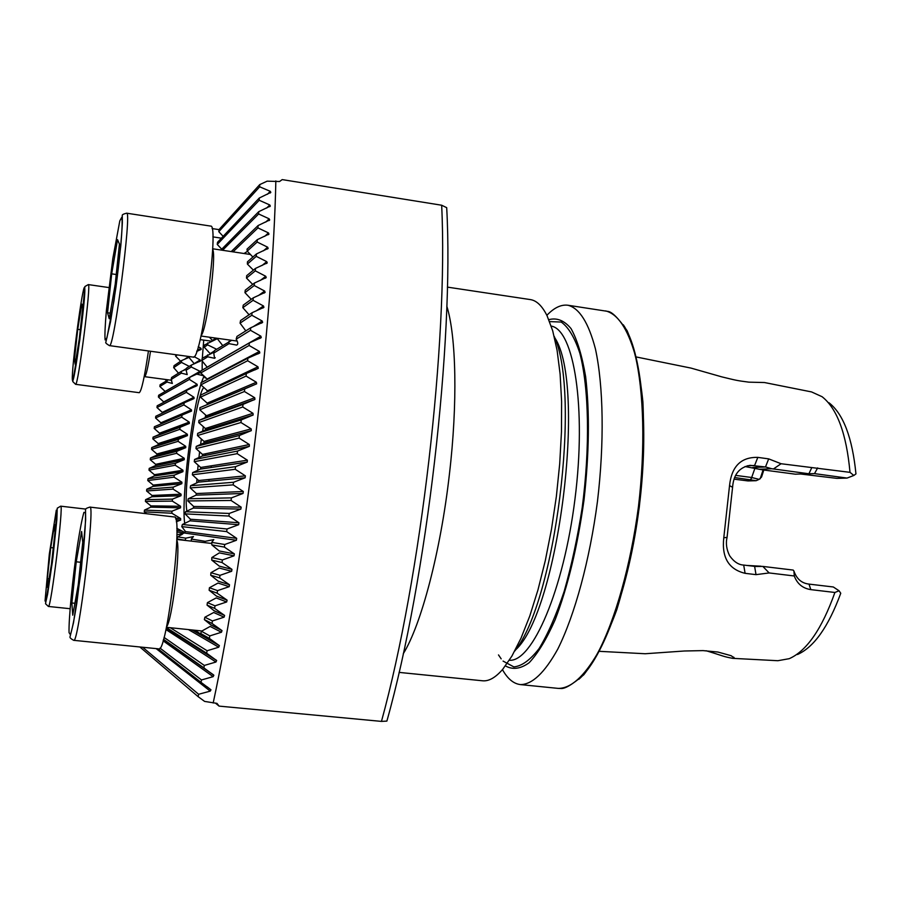 <?xml version="1.0" encoding="UTF-8"?>
<svg xmlns="http://www.w3.org/2000/svg" width="901" height="901" viewBox="0 0 901 901"><rect width="100%" height="100%" fill="white"/><g stroke="black" fill="none" stroke-linecap="round" stroke-linejoin="round"><path stroke-width="1.35" d="M441.659 205.225L446.693 207.669C454.16 341.952 426.77 579.174 386.878 721.104L381.461 721.397C420.981 577.789 448.338 341.074 441.659 205.225L282.216 179.603L279.558 181.518L267.147 181.169L259.747 184.592L219.056 229.552L218.797 231.681L223.144 236.344M381.461 721.397L219.089 706.114L216.972 703.377L204.617 701.417L198.13 696.653L198.614 694.277L210.237 691.135L210.98 689.806L201.024 682.35L201.497 679.951L213.132 676.662L213.841 675.266L203.863 667.866L204.324 665.434L215.958 662.021L216.645 660.546L206.633 653.202L207.095 650.747L218.729 647.211L219.371 645.657L209.347 638.392L209.798 635.903L221.432 632.254L222.018 630.621L212.005 623.436L212.445 620.935L224.079 617.174L224.597 615.439L214.596 608.355L215.024 605.832L226.669 601.969L227.086 600.145L217.13 593.173L217.546 590.628L229.192 586.675L229.496 584.76L219.607 577.89L220.013 575.334L231.658 571.279L231.951 569.353L222.018 562.517L222.423 559.949L234.057 555.816L234.35 553.878L224.372 547.087L224.766 544.497L236.389 540.285L236.681 538.347L226.669 531.59L227.041 529L238.664 524.709L238.945 522.76L228.899 516.048L229.271 513.446L240.882 509.099L241.153 507.139L231.073 500.472L231.422 497.87L243.022 493.455L243.293 491.495L233.179 484.873L233.528 482.272L245.14 477.778L245.365 475.841L235.217 469.275L235.555 466.662L247.279 462.055L247.37 460.174L237.2 453.665L237.526 451.063L249.329 446.333L249.307 444.52L239.103 438.077L239.418 435.476L251.289 430.633L251.176 428.887L240.95 422.513L241.254 419.922L253.17 414.978L252.978 413.289L242.729 406.982L243.011 404.391L254.949 399.368L254.713 397.735L244.43 391.507L244.7 388.928L256.65 383.815L256.368 382.238L246.063 376.089L246.322 373.521L258.272 368.329L257.945 366.797L247.617 360.738L247.865 358.181L259.815 352.933L259.443 351.446L249.093 345.477L249.34 342.943L261.267 337.616L260.873 336.186L250.501 330.307L250.726 327.784L262.63 322.412L262.214 321.015L251.829 315.249L252.043 312.748L263.914 307.331L263.486 305.968L253.068 300.315L253.271 297.837L265.119 292.375L264.657 291.057L254.228 285.516L254.409 283.049L266.223 277.553L265.75 276.269L255.298 270.852L255.467 268.419L267.237 262.901L266.752 261.65L256.278 256.357L256.425 253.958L268.16 248.406L267.653 247.189L257.157 242.031L257.292 239.666L268.982 234.091L268.464 232.909L257.945 227.908L258.069 225.565L269.703 219.968L269.174 218.819L258.632 213.976L258.733 211.679L270.311 206.07L269.771 204.955L259.218 200.27L259.297 198.006L270.818 192.386L270.266 191.316L259.679 186.811L259.747 184.592M213.177 703.017C244.7 556.199 273.172 317.681 275.841 180.921M203.772 375.818L196.745 374.118L189.953 377.192L189.368 379.422L197.128 384.299L197.195 385.572L186.8 390.234L186.349 392.352L193.952 397.273L194.064 398.535L184.254 402.815L183.86 404.887L191.417 409.82L191.541 411.081L154.409 426.702L154.184 428.448L159.533 433.19L159.612 434.305L153.057 437.143L152.843 438.888L158.204 443.585L158.261 444.722L151.74 447.572L151.526 449.306L156.909 453.958L156.943 455.129L150.456 457.99L150.242 459.724L155.648 464.33L155.636 465.535L149.206 468.396L148.992 470.131L154.409 474.703L154.341 475.953L147.978 478.814L147.775 480.548L153.204 485.076L153.069 486.36L146.773 489.232L146.581 490.977L152.032 495.46L151.886 496.755L145.602 499.661L145.41 501.406L150.872 505.866L150.737 507.162L144.453 510.112L144.273 511.858L146.581 513.728M182.047 415.147L181.709 417.186L189.255 422.118L189.368 423.402L180.11 427.299L179.806 429.315L187.363 434.259L187.453 435.566L178.375 439.339L178.105 441.344L185.696 446.299L185.764 447.651L176.821 451.311L176.585 453.304L184.232 458.282L184.266 459.668L175.447 463.249L175.233 465.231L182.971 470.243L182.948 471.673L174.242 475.165L174.062 477.158L181.912 482.204L181.822 483.679L153.057 486.371L181.799 483.691L173.229 487.114L173.071 489.108L181.09 494.199L181.011 495.696L172.429 499.109L172.328 501.114L180.594 506.283L180.56 507.804L171.933 511.194L171.888 513.232L180.617 518.525L180.684 520.068L176.303 521.758M184.254 402.815L155.783 416.251L155.558 417.996L160.885 422.794L160.986 423.875L191.53 411.081M186.8 390.234L157.202 405.765L156.965 407.522L162.281 412.365L193.952 397.273M189.953 377.192L158.644 395.257L158.396 397.014L163.7 401.914L197.128 384.299M168.296 379.839L160.13 384.704L159.871 386.473L165.153 391.428L200.011 371.313L191.294 367L191.361 365.085L200.506 360.997L200.135 359.927L194.12 356.627M165.074 379.411L166.46 380.729M215.587 703.242L219.089 706.114M636.32 356.976L690.966 368.081L721.87 376.888C736.669 380.47 736.444 380.526 748.9 382.159L764.465 382.531L811.553 391.924L822.084 396.71C837.153 408.558 846.467 433.775 850.003 472.349L853.833 475.469L855.95 473.903C852.346 437.751 843.37 414.055 829.01 402.781M735.554 475.379L751.682 477.496L759.126 479.366L761.559 477.034L763.8 470.018M760.151 478.825L763.102 469.917M751.682 477.496L755.015 467.991M797.453 654.509C813.952 647.233 828.391 626.826 840.757 593.252L839.045 590.763L834.9 592.475L810.81 589.626C802.69 588.353 797.182 583.803 794.299 575.976L769.15 572.946L756.018 574.647L745.093 573.329C728.672 569.319 721.577 557.471 723.785 537.773L729.54 485.605C731.589 466.38 741.016 456.976 757.809 457.381L768.688 458.879L781.077 463.733L850.003 472.349M834.9 592.475C821.96 628.875 806.733 650.939 789.242 658.676L777.856 660.715L732.738 658.349C722.32 656.401 724.01 656.108 706.147 650.747M645.195 653.743L684.433 650.995L703.05 650.612L717.917 652.042L731.128 655.703L734.247 657.921L732.738 658.349M447.38 287.115L530.317 299.582C536.591 300.506 542.177 305.901 547.076 315.767L552.696 330.78L557.1 350.376L560.118 374.129L561.605 401.452L561.481 431.568L559.724 463.576L556.367 496.44L551.502 529.135L545.308 560.58L537.998 589.795L529.811 615.901L521.015 638.178L511.914 656.074L502.769 669.24C495.584 677.586 488.838 681.438 482.531 680.784L399.075 672.394M554.183 336.31C581.303 394.323 555.32 601.564 514.719 651.085M548.833 319.675C556.863 317.49 564.263 320.463 571.043 328.595C577.248 339.767 582.102 355.782 585.627 376.618C589.772 412.061 589.231 453.158 584.017 499.909C577.53 546.502 567.9 586.461 555.14 619.787C546.592 639.113 537.92 653.428 529.157 662.731C520.575 668.936 512.669 669.995 505.427 665.895M546.862 315.327C554.092 307.714 561.132 304.358 567.968 305.248C579.422 308.21 588.578 322.772 595.437 348.946C603.49 386.157 604.458 442.706 597.442 501.598C589.705 560.388 574.804 614.955 557.82 649.024C544.711 672.687 532.243 684.546 520.418 684.591C513.559 683.769 507.567 678.768 502.443 669.612M853.833 475.469L847.03 478.082L814.504 473.622L808.479 473.712L771.684 468.723L765.49 466.955L750.071 465.344C739.338 467.236 733.515 474.557 732.581 487.295L727.073 537.368C725.643 543.326 726.499 549.464 729.664 555.804C733.876 561.74 738.55 564.837 743.697 565.073L755.59 566.481L762.843 566.414L793.173 570.074L793.927 571.043C796.619 578.926 801.653 583.274 809.019 584.107L833.312 586.979L839.045 590.763M761.03 566.211L746.625 565.434M745.048 466.538L762.066 469.781L795.346 474.185L808.479 473.712M771.684 468.723L758.957 469.275M800.538 473.994L836.883 478.375L847.03 478.082M759.126 479.366L756.164 480.695L748.033 480.931L733.977 479.152M756.164 480.695L734.563 477.519M769.15 572.946L762.843 566.414M756.018 574.647L754.61 566.391M723.785 537.773L727.073 537.368M729.54 485.605L732.581 487.295M757.809 457.381L754.621 465.468L747.267 465.817M768.688 458.879L765.49 466.955L752.639 467.54M773.497 468.925L781.077 463.733M794.299 575.976L793.927 571.043M808.963 473.644L811.643 467.923M751.749 477.98L750.409 479.591M259.443 351.446L207.162 379.006L200.732 372.958L200.608 371.054L249.34 342.943M257.945 366.797L207.5 390.82L200.912 384.84L200.934 382.812L247.865 358.181M256.65 383.815L207.399 404.436L207.174 403.13L200.529 397.172L200.63 395.089L246.322 373.521M176.799 528.324L184.615 532.378L185.55 531.601L181.765 526.612L182.374 524.506L190.01 520.812L190.471 519.246L185.065 513.874L185.561 511.734L193.332 508.074L193.692 506.475L187.813 500.945L188.241 498.771L196.046 495.156L196.362 493.534L190.224 487.903L190.595 485.718L198.423 482.136L198.671 480.515L192.364 474.793L192.69 472.608L200.574 469.038L200.709 467.473L194.267 461.684L194.571 459.487L202.466 455.94L202.5 454.419L195.979 448.585L196.238 446.4L204.099 442.887L204.054 441.422L197.465 435.543L197.691 433.37L205.484 429.923L205.372 428.504L198.749 422.592L198.93 420.44L206.599 417.084L206.43 415.721L199.785 409.786L199.932 407.657L244.7 388.928M203.986 376.021L201.452 382.542M200.923 384.22C191.294 414.291 181.225 500.314 184.705 523.391M205.304 455.433L205.518 453.789M206.892 442.256L207.072 440.623M208.21 429.18L208.356 427.547M209.246 416.228L209.359 414.629M207.185 391.991L206.915 390.291M203.829 387.486C195.945 394.863 183.038 489.367 186.867 511.115M193.456 508.006L193.861 506.711M205.867 377.789L205.225 378.026L204.043 376.077M205.698 415.079L205.124 417.816M203.401 426.747L202.612 431.241M201.374 439.035L200.585 444.486M199.617 451.84L198.93 457.55M198.119 465.141L197.634 470.378M196.97 478.972L196.733 482.902M243.293 491.495L196.362 493.534L196.339 494.942M208.784 481.179L209.1 479.478M211.104 467.506L211.363 465.806M203.727 340.105L202.308 358.204M202.196 360.986L202.162 370.153M196.745 374.118L200.078 372.699L200.011 371.313M196.733 351.458L201.238 349.306L200.912 348.236L198.254 346.716M259.297 198.006L217.513 242.313L217.254 244.441L221.747 249.205M209.359 337.199L212.467 340.432L215.902 338.112M217.062 338.81L204.595 344.959L204.234 347.155L210.17 353.642L214.325 351.03M214.033 352.122L202.218 358.26L201.768 360.501L207.185 367.169L260.873 336.186M201.497 679.951L160.006 648.101M201.024 682.35L157.968 648.788M198.614 694.277L142.651 647.256M198.13 696.653L139.858 646.974M227.041 529L182.374 524.506M226.669 531.59L181.765 526.612M171.888 513.232L144.273 511.858M171.933 511.194L144.453 510.112M229.271 513.446L185.561 511.734M228.899 516.048L185.065 513.874M172.328 501.114L145.41 501.406M172.429 499.109L145.602 499.661M231.422 497.87L188.241 498.771M231.073 500.472L187.813 500.945M173.071 489.108L146.581 490.977M173.229 487.114L146.773 489.232M233.528 482.272L190.595 485.718M233.179 484.873L190.224 487.903M174.062 477.158L147.775 480.548M174.242 475.165L147.978 478.814M235.555 466.662L192.69 472.608M235.217 469.275L192.364 474.793M175.233 465.231L148.992 470.131M175.447 463.249L149.206 468.396M237.526 451.063L194.571 459.487M237.2 453.665L194.267 461.684M239.418 435.476L196.238 446.4M239.103 438.077L195.979 448.585M176.585 453.304L150.242 459.724M176.821 451.311L150.456 457.99M241.254 419.922L197.691 433.37M240.95 422.513L197.465 435.543M178.105 441.344L151.526 449.306M178.375 439.339L151.74 447.572M243.011 404.391L198.93 420.44M242.729 406.982L198.749 422.592M179.806 429.315L152.843 438.888M180.11 427.299L153.057 437.143M244.43 391.507L199.785 409.786M181.709 417.186L154.184 428.448M246.063 376.089L200.529 397.172M183.86 404.887L155.558 417.996M247.617 360.738L200.912 384.84M186.349 392.352L156.965 407.522M249.093 345.477L200.732 372.958M189.368 379.422L158.396 397.014M191.361 365.085L186.687 368.025L186.124 370.198L191.294 367M231.692 340.319L214.438 350.59L213.762 353.079L229 343.641L236.659 345.094C238.281 344.452 238.123 342.481 236.175 339.181L236.963 336.433L250.726 327.784M228.82 341.547L229 343.641M250.501 330.307L236.175 339.181M207.602 354.881L207.726 356.819L201.768 360.501M186.383 369.23L181.304 371.403L171.641 377.474L171.134 379.49L181.371 373.149L187.205 374.602L186.124 370.198M181.304 371.403L181.371 373.149M166.978 380.402L167.023 382.035L159.871 386.473M167.023 382.035L172.339 383.466L171.134 379.49M207.726 356.819L214.551 358.283L213.762 353.079M190.055 356.661L188.962 357.404L189.12 356.537M252.043 312.748L240.578 320.531L240.06 323.144L251.829 315.249M207.726 342.83L207.635 344.869L204.234 347.155M200.135 359.927L194.199 363.644L188.962 357.404L181.563 360.591L174.039 365.693L173.69 367.642L181.473 362.416L188.669 366.076M181.563 360.591L181.473 362.416M222.626 345.443L217.152 338.494M245.815 330.87L240.06 323.144M207.635 344.869L215.902 348.89M178.511 373.16L173.69 367.642M253.271 297.837L243.236 305.146L242.842 307.68L253.068 300.315M177.283 354.915L175.605 356.12L175.819 354.712M249.07 314.764L242.842 307.68M180.628 361.222L175.605 356.12M254.409 283.049L245.252 290.178L244.959 292.645L254.228 285.516M251.233 299.312L244.959 292.645M255.467 268.419L246.694 275.672L246.491 278.06L255.298 270.852M252.685 284.401L246.491 278.06M256.425 253.958L247.448 261.808L247.381 264.061L256.278 256.357M253.384 270.142L247.381 264.061M257.292 239.666L247.02 249.138L247.234 251.109L257.157 242.031M252.877 257.055L247.234 251.109M247.46 251.334L244.047 253.508M209.798 635.903L201.452 631.263L210.147 626.432L221.432 632.254M209.347 638.392L200.732 633.504L201.452 631.263M194.92 630.25L202.522 635.25L200.732 633.504M212.445 620.935L204.865 617.23L213.717 612.5L224.079 617.174M212.005 623.436L204.369 619.629L204.865 617.23M221.77 630.373L210.699 624.765L204.369 619.629M215.024 605.832L207.421 602.634L216.206 597.926L226.669 601.969M214.596 608.355L207.039 605.1L207.421 602.634M224.405 615.282L214.066 610.709L207.039 605.1M217.546 590.628L209.426 587.745L218.031 583.06L229.192 586.675M217.13 593.173L209.133 590.245L209.426 587.745M226.984 600.066L216.465 596.09L209.133 590.245M220.013 575.334L210.935 572.698L219.202 568.035L231.658 571.279M219.607 577.89L210.721 575.221L210.935 572.698M229.496 584.76L218.222 581.201L210.721 575.221M222.423 559.949L211.836 557.561L219.348 552.876L234.057 555.816M222.018 562.517L211.735 560.095L211.836 557.561M231.951 569.353L219.292 566.143L211.735 560.095M224.766 544.497L211.701 542.379L213.807 539.62L205.158 541.31L191.282 539.057L193.456 536.568L185.786 538.167L185.167 540.296L176.81 538.854M185.786 538.167L177.914 536.883L183.522 533.234L176.878 534.822M176.81 538.595L177.914 536.883M224.372 547.087L211.859 544.914L211.701 542.379M191.372 541.129L191.282 539.057M205.158 541.31L204.741 542.65M234.35 553.878L219.225 550.973L211.859 544.914M204.324 665.434L164.038 637.401M203.863 667.866L163.509 639.316M207.095 650.747L170.255 627.704M206.633 653.202L166.37 627.558M258.069 225.565L231.219 251.57M257.945 227.908L233.032 251.852M258.733 211.679L220.936 250.028M258.632 213.976L222.592 250.275M259.218 200.27L217.254 244.441M259.679 186.811L218.797 231.681M221.409 238.179L212.839 236.873M212.084 228.561L219.044 229.631M200.135 339.609L211.532 341.186M79.288 338.922L75.166 364.319L74.456 359.094L77.745 329.327L81.811 304.087L82.644 308.457L79.288 338.922M108.897 287.565L88.309 284.592C91.519 282.103 78.015 387.723 75.583 384.31L139.25 392.701C141.513 391.079 144.588 377.17 148.451 350.962M75.988 359.296L74.456 359.094M80.313 329.676L77.745 329.327M115.215 284.22L109.224 318.729L107.568 312.771L111.679 273.836L117.547 239.655L119.428 244.081L115.215 284.22M193.163 357.089C200.991 362.551 219.653 223.459 210.676 226.095L126.647 213.188C132.132 209.967 113.774 350.658 109.404 345.612L193.163 357.089M110.192 313.143L107.568 312.771M116.24 274.501L111.679 273.836M78.241 584.817L72.744 615.192L71.855 602.96L76.236 561.796L81.619 531.511L82.734 542.289L78.241 584.817M158.801 648.878C166.933 653.732 183.444 513.66 174.4 516.983L89.909 507.105C95.461 503.31 78.331 644.891 73.758 640.329L158.801 648.878M74.907 603.287L71.855 602.96M80.628 562.28L76.236 561.796M51.425 564.375L47.584 587.441L47.303 578.633L50.749 547.594L54.544 524.596L54.95 532.559L51.425 564.375M49.026 578.814L47.303 578.633M53.249 547.864L50.749 547.594M623.301 324.788C641.794 351.401 649.362 426.545 639.26 506.835C629.225 587.137 603.343 658.09 578.847 679.309M605.596 310.901C617.759 313.976 627.592 328.572 635.07 354.701C643.911 391.845 645.398 448.157 638.449 506.734C630.723 565.209 615.383 619.426 597.645 653.236C583.949 676.707 570.817 688.432 558.271 688.398L560.704 688.477C564.758 689.074 572.462 684.501 583.814 674.748C595.313 659.791 606.283 638.167 616.723 609.898C626.319 578.555 633.842 544.294 639.293 507.117C643.213 469.736 644.418 434.654 642.897 401.857C639.789 371.82 634.518 348.09 627.085 330.644C618.413 318.233 612.038 311.814 607.938 311.408L567.968 305.248M403.254 653.777C421.206 624.866 440.634 551.558 449.385 474.433C457.764 403.175 456.266 336.377 446.828 306.182M554.667 337.605C586.855 385.268 558.462 611.7 515.507 649.948M551.232 326.083C574.005 329.755 586.551 407.657 575.007 498.782C563.711 589.93 532.311 662.336 509.335 660.264M549.61 321.601L561.222 322.051C568.475 327.187 574.669 337.548 579.816 353.113C588.995 388.241 590.155 447.065 582.192 507.714C577.53 537.728 571.527 565.614 564.172 591.36C556.289 614.978 547.932 634.045 539.102 648.551C530.284 659.994 521.87 666.109 513.863 666.909L503.073 661.086M501.181 658.868L498.501 654.926M817.669 467.912L814.504 473.622L801.338 474.084M745.093 573.329L743.697 565.073M810.81 589.626L809.019 584.107M210.237 691.135L156.132 648.607M236.389 540.285L176.878 531.984M182.317 531.173L176.855 530.452M236.681 538.347L185.55 531.601M238.664 524.709L190.01 520.812M180.684 520.068L175.932 519.686M180.617 518.525L175.458 518.154M238.945 522.76L190.471 519.246M240.882 509.099L193.332 508.074M180.56 507.804L150.737 507.162M180.594 506.283L150.872 505.866M241.153 507.139L193.692 506.475M243.022 493.455L196.046 495.156M181.011 495.696L151.886 496.755M181.09 494.199L152.032 495.46M245.106 477.789L198.4 482.148M181.912 482.204L153.204 485.076M245.365 475.841L198.671 480.515M247.122 462.123L200.461 469.094M182.824 471.73L154.262 475.998M182.971 470.243L154.409 474.703M247.37 460.174L200.709 467.473M249.07 446.479L202.286 456.052M184.063 459.78L155.49 465.626M184.232 458.282L155.648 464.33M249.307 444.52L202.5 454.419M250.951 430.836L203.874 443.044M185.505 447.797L156.751 455.253M185.696 446.299L156.909 453.958M251.176 428.887L204.054 441.422M252.764 415.237L205.225 430.115M187.149 435.769L158.047 444.88M187.363 434.259L158.204 443.585M252.978 413.289L205.372 428.504M254.499 399.672L206.306 417.309M189.007 423.639L159.364 434.485M189.255 422.118L159.533 433.19M254.713 397.735L206.43 415.721M191.417 409.82L160.885 422.794M256.368 382.238L207.174 403.13M231.478 340.285L230.847 340.679M262.214 321.015L252.933 326.838M186.586 368.419L182.937 370.705M200.912 348.236L196.914 350.94M263.486 305.968L255.997 311.036M188.703 356.481L184.457 359.353M264.657 291.057L258.384 295.596M265.75 276.269L260.355 280.425M266.752 261.65L262.033 265.502M267.653 247.189L263.464 250.805M219.067 645.353L192.262 629.979M213.132 676.662L163.081 640.78M213.481 674.849L163.475 639.428M215.958 662.021L165.93 629.562M216.308 660.174L166.246 628.121M218.729 647.211L188.433 629.585M268.464 232.909L264.703 236.332M269.174 218.819L265.772 222.074M269.771 204.955L266.673 208.052M270.266 191.316L267.417 194.278M72.373 379.862C73.488 391.147 86.406 294.841 84.694 287.813C83.106 280.571 71.123 370.367 72.373 379.862M150.501 351.244C148.034 367.315 146.086 375.796 144.656 376.674L144.194 376.652M105.09 339.902L106.926 337.898L114.044 300.461L120.824 245.59C122.097 230.408 122.435 220.948 121.838 217.197L119.81 220.858L112.816 258.564L106.397 310.451C105.113 325.284 104.674 335.093 105.09 339.902M212.636 249.352C216.814 255.186 206.611 331.219 201.103 335.476M69.062 632.637L70.402 634.721C72.069 629.844 74.197 619.404 76.788 603.4L83.647 547.932C85.122 531.004 85.73 519.28 85.471 512.759L83.928 512.365C82.194 518.221 80.088 528.91 77.621 544.407C72.632 578.025 68.532 619.854 69.062 632.637M176.776 540.093L177.024 540.769C180.684 549.711 171.888 621.983 166.55 626.691M45.05 600.866L45.805 602.105L47.629 594.063L52.945 557.584L56.842 519.832L57.18 510.416L56.301 510.146L49.307 554.183L45.05 600.866M85.798 509.099L60.682 506.171C63.915 503.422 50.907 609.65 48.395 606.452L70.075 608.704M645.206 653.743L599.413 651.333M520.418 684.591L558.271 688.398M734.247 657.888L733.651 657.133M185.55 531.635L184.615 532.378M210.98 689.806L207.061 686.753M245.14 477.778L198.423 482.136M182.948 471.673L154.341 475.953M247.279 462.055L200.574 469.038M184.266 459.668L155.636 465.535M249.329 446.333L202.466 455.94M185.764 447.651L156.943 455.129M251.289 430.633L204.099 442.887M187.453 435.566L158.261 444.722M253.17 414.978L205.484 429.923M189.368 423.402L159.612 434.305M254.949 399.368L206.599 417.084M194.064 398.535L191.181 399.886M258.272 368.329L254.825 369.951M259.815 352.933L257.776 353.98M197.195 385.572L195.348 386.529M200.484 372.35L199.324 373.014M200.506 360.997L199.549 361.583M262.63 322.423L261.38 323.2M201.238 349.306L200.405 349.87M263.914 307.331L262.833 308.063M217.242 338.596L216.657 338.99M265.108 292.375L264.151 293.062M266.223 277.564L265.344 278.229M267.237 262.901L266.437 263.543M268.16 248.406L267.417 249.036M222.029 630.621L210.834 624.934M224.597 615.439L214.201 610.844M227.086 600.145L216.544 596.158M213.852 675.266L163.453 639.53M216.645 660.546L166.223 628.234M219.371 645.657L192.003 629.957M261.267 337.616L259.747 338.494M268.982 234.091L268.295 234.71M269.703 219.968L269.061 220.587M270.323 206.07L269.714 206.667M270.818 192.386L270.255 192.983M215.249 357.753L214.551 358.283M183.522 533.234L181.495 534.845M171.697 380.301L144.656 376.674M88.309 284.592L84.908 286.529L79.784 340.116L72.778 381.574L75.583 384.31M250.444 254.476L212.659 248.777M237.143 341.074L200.979 336.028M126.647 213.188C123.324 214.01 121.872 214.821 122.277 215.632L122.345 222.75C121.669 237.65 119.551 259.049 116.004 286.957L110.53 321.77L105.845 342.2C105.237 342.707 106.431 343.844 109.404 345.612M211.78 543.461L176.787 539.462M201.97 630.982L166.415 627.31M89.909 507.105C86.507 508.085 85.043 508.975 85.527 509.775L85.64 519.99L81.327 569.691L73.544 622.535L70.132 636.444C69.445 637.435 70.65 638.73 73.758 640.329M60.682 506.171L57.27 508.175L52.393 562.021L45.546 603.771L48.395 606.452"/></g></svg>
